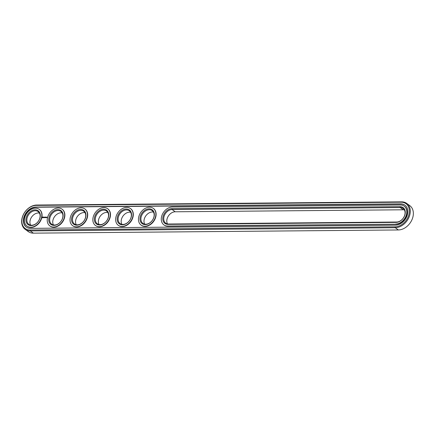 <?xml version="1.0" encoding="UTF-8"?>
<svg xmlns="http://www.w3.org/2000/svg" width="435" height="435" viewBox="0 0 435 435"><rect width="100%" height="100%" fill="white"/><g stroke="black" fill="none" stroke-linecap="round" stroke-linejoin="round"><path stroke-width="0.65" d="M25.186 229.343L28.264 231.589A14.072 10.456 -53.9 0 0 33.375 233.149L398.34 229.957A14.072 10.456 -53.9 0 0 411.771 220.159A14.072 10.456 -53.9 0 0 409.813 205.657L406.736 203.411A14.072 10.456 -53.9 0 0 401.625 201.851L36.66 205.043A14.072 10.456 -53.9 0 0 23.229 214.841A14.072 10.456 -53.9 0 0 25.186 229.343A14.072 10.456 -53.9 0 0 30.303 230.909L395.268 227.717A14.072 10.456 -53.9 0 0 408.699 217.913A14.072 10.456 -53.9 0 0 406.736 203.411M395.056 226.831A13.398 9.956 -53.9 0 0 408.938 214.422A13.398 9.956 -53.9 0 0 401.103 202.204L36.138 205.396A13.398 9.956 -53.9 0 0 22.256 217.804A13.398 9.956 -53.9 0 0 30.091 230.017L395.056 226.831L395.268 227.717L398.34 229.957M404.376 209.882A7.879 5.856 -53.9 0 0 403.299 209.784L175.196 211.78A7.879 5.856 -53.9 0 0 168.301 216.135A7.879 5.856 -53.9 0 0 167.486 223.922M85.032 212.671A7.879 5.856 -53.9 0 0 75.788 219.871A7.879 5.856 -53.9 0 0 76.245 224.716M62.221 212.873A7.879 5.856 -53.9 0 0 52.978 220.072A7.879 5.856 -53.9 0 0 53.434 224.917M153.463 212.073A7.879 5.856 -53.9 0 0 144.219 219.273A7.879 5.856 -53.9 0 0 144.676 224.117M39.411 213.074A7.879 5.856 -53.9 0 0 30.167 220.273A7.879 5.856 -53.9 0 0 30.624 225.118M107.842 212.476A7.879 5.856 -53.9 0 0 98.598 219.675A7.879 5.856 -53.9 0 0 99.055 224.52M130.652 212.275A7.879 5.856 -53.9 0 0 121.408 219.474A7.879 5.856 -53.9 0 0 121.865 224.319M395.464 225.172A11.598 8.618 -53.9 0 0 406.529 217.098A11.598 8.618 -53.9 0 0 404.914 205.151A11.598 8.618 -53.9 0 0 400.7 203.863L35.735 207.049A11.598 8.618 -53.9 0 0 24.67 215.129A11.598 8.618 -53.9 0 0 26.285 227.075A11.598 8.618 -53.9 0 0 30.499 228.364L395.464 225.172M171.907 208.648A8.559 6.356 -53.9 0 0 163.043 216.57A8.559 6.356 -53.9 0 0 168.046 224.373L396.149 222.383A8.559 6.356 -53.9 0 0 405.012 214.455A8.559 6.356 -53.9 0 0 400.01 206.658L171.907 208.648L172.124 209.534A7.879 5.856 -53.9 0 0 164.604 215.026A7.879 5.856 -53.9 0 0 165.697 223.144A7.879 5.856 -53.9 0 0 168.562 224.02L396.666 222.024A7.879 5.856 -53.9 0 0 404.186 216.538A7.879 5.856 -53.9 0 0 403.087 208.419A7.879 5.856 -53.9 0 0 400.222 207.544L172.124 209.534L175.196 211.78M72.716 217.63A7.879 5.856 -53.9 0 0 74.456 223.943A7.879 5.856 -53.9 0 0 83.835 221.029A7.879 5.856 -53.9 0 0 83.743 211.209A7.879 5.856 -53.9 0 0 72.716 217.63M49.905 217.832A7.879 5.856 -53.9 0 0 51.645 224.139A7.879 5.856 -53.9 0 0 61.025 221.225A7.879 5.856 -53.9 0 0 60.933 211.41A7.879 5.856 -53.9 0 0 49.905 217.832M141.147 217.032A7.879 5.856 -53.9 0 0 142.887 223.345A7.879 5.856 -53.9 0 0 152.266 220.431A7.879 5.856 -53.9 0 0 152.174 210.611A7.879 5.856 -53.9 0 0 141.147 217.032M27.095 218.027A7.879 5.856 -53.9 0 0 28.835 224.34A7.879 5.856 -53.9 0 0 38.215 221.426A7.879 5.856 -53.9 0 0 38.122 211.606A7.879 5.856 -53.9 0 0 27.095 218.027M95.526 217.429A7.879 5.856 -53.9 0 0 97.266 223.742A7.879 5.856 -53.9 0 0 106.646 220.828A7.879 5.856 -53.9 0 0 106.553 211.008A7.879 5.856 -53.9 0 0 95.526 217.429M118.336 217.234A7.879 5.856 -53.9 0 0 120.076 223.546A7.879 5.856 -53.9 0 0 129.456 220.627A7.879 5.856 -53.9 0 0 129.364 210.812A7.879 5.856 -53.9 0 0 118.336 217.234M405.034 205.238A11.598 8.618 -53.9 0 0 400.939 204.037L35.974 207.229A11.598 8.618 -53.9 0 0 24.953 215.216A11.598 8.618 -53.9 0 0 26.404 227.162M71.802 217.369A8.559 6.356 -53.9 0 0 80.529 224.09A8.559 6.356 -53.9 0 0 83.873 210.469A8.559 6.356 -53.9 0 0 71.802 217.369M48.992 217.571A8.559 6.356 -53.9 0 0 57.719 224.286A8.559 6.356 -53.9 0 0 61.063 210.67A8.559 6.356 -53.9 0 0 48.992 217.571M140.233 216.771A8.559 6.356 -53.9 0 0 148.96 223.492A8.559 6.356 -53.9 0 0 152.304 209.871A8.559 6.356 -53.9 0 0 140.233 216.771M26.182 217.766A8.559 6.356 -53.9 0 0 34.909 224.487A8.559 6.356 -53.9 0 0 38.253 210.866A8.559 6.356 -53.9 0 0 26.182 217.766M94.612 217.168A8.559 6.356 -53.9 0 0 103.34 223.889A8.559 6.356 -53.9 0 0 106.684 210.268A8.559 6.356 -53.9 0 0 94.612 217.168M117.423 216.973A8.559 6.356 -53.9 0 0 126.15 223.688A8.559 6.356 -53.9 0 0 129.494 210.072A8.559 6.356 -53.9 0 0 117.423 216.973M163.995 224.966A10.358 7.699 -53.9 0 0 164.115 225.058A10.358 7.699 -53.9 0 0 167.883 226.205L395.986 224.215A10.358 7.699 -53.9 0 0 405.871 217A10.358 7.699 -53.9 0 0 404.425 206.326A10.358 7.699 -53.9 0 0 404.305 206.239M39.34 209.431A10.358 7.699 126.1 0 1 39.46 209.518A10.358 7.699 126.1 0 1 39.58 222.421A10.358 7.699 126.1 0 1 27.258 226.254A10.358 7.699 126.1 0 1 27.133 226.162M47.187 217.326L47.089 217.728L47.23 217.386M46.942 217.326L46.866 217.641L46.942 217.326M46.795 217.609L46.675 217.326L46.643 217.641M42.864 216.913L42.456 217.397L42.63 217.875L43.288 217.571L43.032 216.88L42.505 217.609M43.625 217.179L43.63 217.669L43.973 217.212L43.674 217.217M44.076 217.163L44.12 217.663L44.441 217.125L44.076 217.163M44.549 217.098L44.413 217.663L44.723 217.63L44.593 217.157M45.099 217.44L44.952 217.125L44.827 217.625L45.316 217.234L45.24 217.658L45.381 217.087L45.137 217.467M45.974 217.081L45.833 217.652L45.974 217.081M45.827 217.081L45.414 217.652L45.827 217.081M46.425 217.076L46.007 217.647L46.425 217.076M62.151 209.23A10.358 7.699 126.1 0 1 62.27 209.317A10.358 7.699 126.1 0 1 62.39 222.22A10.358 7.699 126.1 0 1 50.068 226.053A10.358 7.699 126.1 0 1 49.943 225.966M84.961 209.028A10.358 7.699 126.1 0 1 85.081 209.115A10.358 7.699 126.1 0 1 85.2 222.024A10.358 7.699 126.1 0 1 72.879 225.857A10.358 7.699 126.1 0 1 72.754 225.765M107.771 208.833A10.358 7.699 126.1 0 1 107.891 208.92A10.358 7.699 126.1 0 1 108.01 221.823A10.358 7.699 126.1 0 1 95.689 225.656A10.358 7.699 126.1 0 1 95.564 225.564M130.582 208.631A10.358 7.699 126.1 0 1 130.701 208.718A10.358 7.699 126.1 0 1 130.821 221.622A10.358 7.699 126.1 0 1 118.494 225.455A10.358 7.699 126.1 0 1 118.374 225.368M153.392 208.43A10.358 7.699 126.1 0 1 153.511 208.523A10.358 7.699 126.1 0 1 153.631 221.426A10.358 7.699 126.1 0 1 141.304 225.259A10.358 7.699 126.1 0 1 141.185 225.167M395.741 224.036A10.358 7.699 -53.9 0 0 405.627 216.82A10.358 7.699 -53.9 0 0 404.186 206.152A10.358 7.699 -53.9 0 0 400.417 204.999L172.314 206.995A10.358 7.699 -53.9 0 0 162.434 214.205A10.358 7.699 -53.9 0 0 163.875 224.879A10.358 7.699 -53.9 0 0 167.638 226.031L395.986 224.215M70.34 217.38A10.358 7.699 -53.9 0 0 72.634 225.678A10.358 7.699 -53.9 0 0 84.956 221.845A10.358 7.699 -53.9 0 0 84.841 208.941A10.358 7.699 -53.9 0 0 70.34 217.38M47.529 217.582A10.358 7.699 -53.9 0 0 49.824 225.879A10.358 7.699 -53.9 0 0 62.145 222.046A10.358 7.699 -53.9 0 0 62.031 209.143A10.358 7.699 -53.9 0 0 47.529 217.582M138.77 216.782A10.358 7.699 -53.9 0 0 141.065 225.08A10.358 7.699 -53.9 0 0 153.386 221.246A10.358 7.699 -53.9 0 0 153.272 208.343A10.358 7.699 -53.9 0 0 138.77 216.782M24.719 217.783A10.358 7.699 -53.9 0 0 27.013 226.075A10.358 7.699 -53.9 0 0 39.335 222.242A10.358 7.699 -53.9 0 0 39.221 209.338A10.358 7.699 -53.9 0 0 24.719 217.783M93.15 217.185A10.358 7.699 -53.9 0 0 95.444 225.477A10.358 7.699 -53.9 0 0 107.766 221.643A10.358 7.699 -53.9 0 0 107.652 208.74A10.358 7.699 -53.9 0 0 93.15 217.185M115.96 216.983A10.358 7.699 -53.9 0 0 118.255 225.281A10.358 7.699 -53.9 0 0 130.576 221.448A10.358 7.699 -53.9 0 0 130.462 208.544A10.358 7.699 -53.9 0 0 115.96 216.983M42.521 217.62L42.69 217.892M43.93 217.44L43.652 217.375M44.424 217.141L44.152 217.141M44.979 217.239L45.104 217.516M43.054 217.157L43.152 217.533L42.766 217.625L42.793 217.212L43.174 217.255M33.375 233.149L30.303 230.909L30.091 230.017M401.625 201.851L401.103 202.204M36.66 205.043L36.138 205.396M403.299 209.784L400.222 207.544L400.01 206.658M168.562 224.02L168.046 224.373M396.666 222.024L396.149 222.383"/></g></svg>
